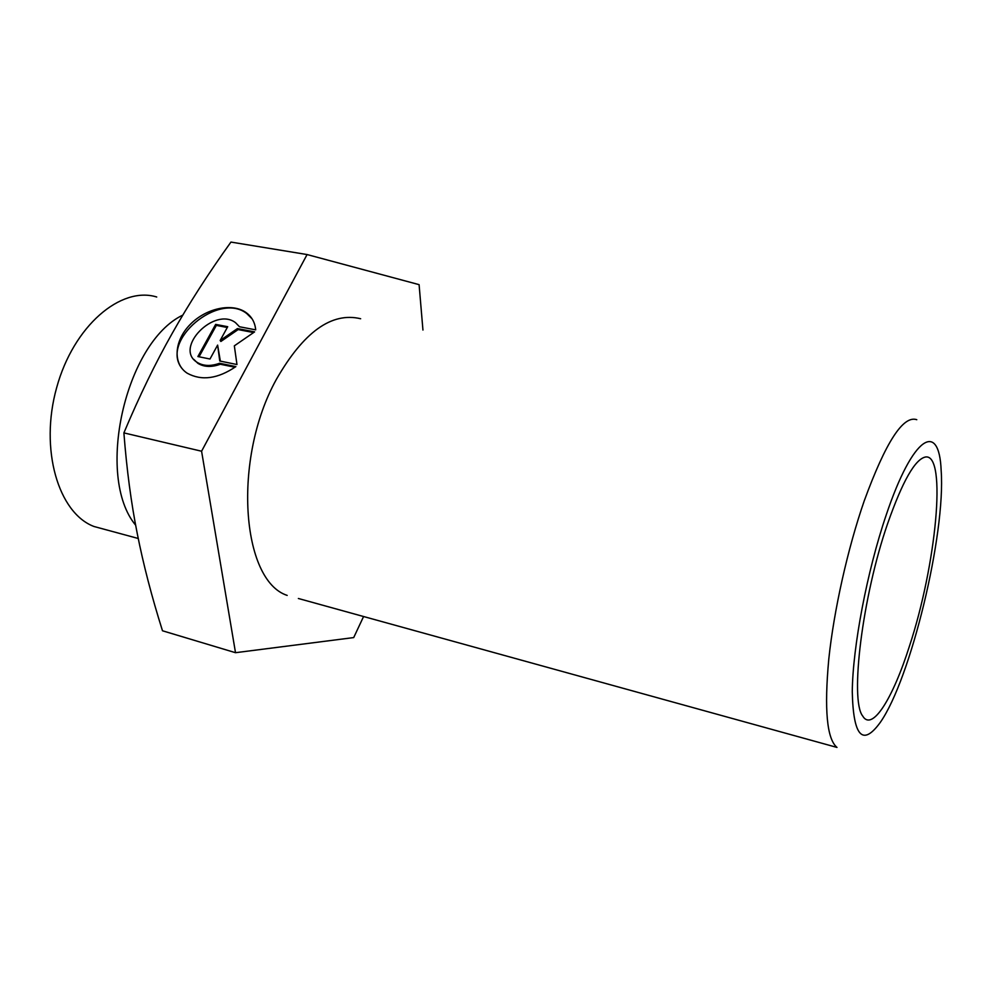 <?xml version="1.0" encoding="UTF-8"?>
<svg xmlns="http://www.w3.org/2000/svg" width="991" height="991" viewBox="0 0 991 991"><rect width="100%" height="100%" fill="white"/><g stroke="black" fill="none" stroke-linecap="round" stroke-linejoin="round"><path stroke-width="1.49" d="M916.786 419.701C903.222 415.043 885.694 442.135 864.189 500.988C847.726 548.519 833.914 610.27 828.786 659.126C824.14 709.556 826.878 738.989 836.999 747.425L298.365 598.49M886.14 515.209C912.984 435.061 939.295 420.618 941.165 470.614C945.773 533.815 910.791 679.169 880.181 722.538C862.566 746.706 853.263 736.412 852.272 691.644C852.718 646.85 867.137 571.014 886.14 515.209M360.65 318.743C331.638 311.756 303.519 332.022 276.278 379.553C232.278 458.944 241.432 580.602 287.179 595.405M887.639 523.595C902.504 481.205 915.151 458.994 925.582 456.987C947.235 453.692 936 565.861 909.465 646.082C892.866 698.457 872.117 732.002 862.69 716.01C849.708 700.08 862.331 596.508 887.639 523.595M235.87 366.596C217.834 378.847 201.631 381.052 187.249 373.235C172.484 363.672 174.181 340.619 190.161 324.503C205.917 308.226 232.142 302.528 246.09 312.586C251.813 316.748 255.009 322.496 255.69 329.854L239.5 326.757L235.561 322.707C214.514 306.368 173.722 348.039 197.11 362.334C203.254 366.125 210.749 366.435 219.606 363.263L235.87 366.596M252.073 318.817L246.796 313.602C218.813 291.168 159.588 341.028 182.034 368.565M234.978 367.252L220.336 364.254C211.492 367.413 203.997 367.104 197.853 363.313L193.84 359.399M219.606 363.263L220.336 364.254M209.993 359.015L197.89 356.549L215.642 324.391L227.707 326.708L220.163 340.483L237.431 328.578L254.6 331.874L234.334 345.847L236.973 364.527L219.754 361.009L217.624 345.103L209.993 359.015M217.624 345.103L220.361 361.133M253.609 332.567L238.137 329.582L220.882 341.474L220.163 340.483M237.431 328.578L238.137 329.582M227.273 327.488L216.36 325.395L199.042 356.785M215.642 324.391L216.36 325.395M363.586 616.526L353.7 637.585L235.511 652.697L201.582 451.227L307.086 254.551L419.094 284.652L422.946 330.053M235.511 652.697L162.487 630.771C151.697 596.545 143.299 564.189 137.278 533.678C131.208 503.329 126.737 469.734 123.887 432.894L201.582 451.227M307.086 254.551L230.94 242.077C208.271 273.64 188.662 304.126 172.124 333.521C155.562 362.768 139.483 395.892 123.887 432.894M182.79 315.113C125.2 342.514 95.161 476.609 135.656 525.205M105.071 529.491L93.959 526.481C58.358 513.078 39.367 449.282 56.66 387.63C73.545 325.828 120.902 285.866 156.727 297.003M246.09 312.586L246.796 313.602M197.11 362.334L197.853 363.313M93.959 526.481L138.244 538.485"/></g></svg>
